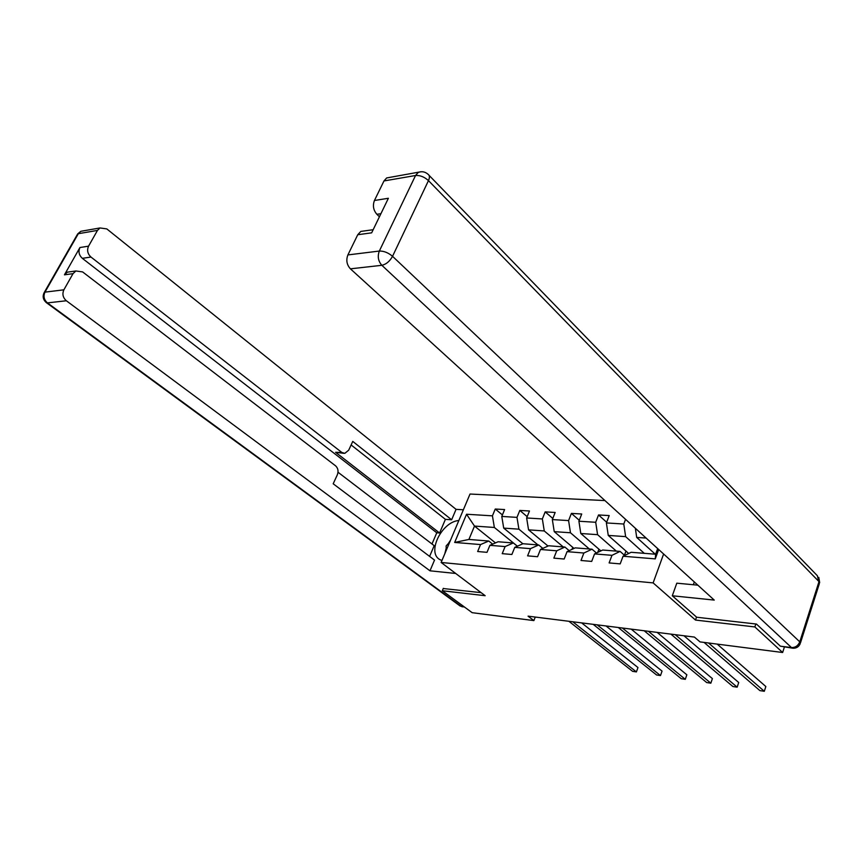 <?xml version="1.0" encoding="UTF-8"?>
<svg xmlns="http://www.w3.org/2000/svg" width="863" height="863" viewBox="0 0 863 863"><rect width="100%" height="100%" fill="white"/><g stroke="black" fill="none" stroke-linecap="round" stroke-linejoin="round"><path stroke-width="1.29" d="M604.952 500.572L470.022 494.035L441.122 562.46L653.129 582.903L663.625 554.003M495.491 542.903L474.499 526.074L468.911 539.451L488.771 541.025L480.54 544.564L477.66 551.522L487.012 552.331L489.893 545.33L505.103 546.57L502.223 553.658L511.878 554.488L514.758 547.369L530.475 548.652L527.595 555.858L537.584 556.721L540.465 549.472L556.721 550.799L553.841 558.134L564.175 559.03L567.056 551.651L583.873 553.021L581.004 560.486L591.694 561.414L594.564 553.906L611.975 555.33L609.116 562.924L620.184 563.884L623.054 556.236L655.265 558.879L658.685 549.504M480.54 544.564L454.672 542.439L466.549 514.24L492.428 515.847L495.254 509.019L502.395 514.931M625.556 519.332L623.787 524.024L606.398 522.935L609.202 515.578L598.523 514.963L595.707 522.277L578.911 521.23L581.727 514.003L571.403 513.399L568.588 520.583L552.342 519.58L555.157 512.471L545.179 511.888L542.352 518.954L526.646 517.973L529.472 510.993L519.806 510.432L516.98 517.379L501.781 516.43L504.607 509.558L495.254 509.019M696.527 617.11L695.502 620.066L754.855 626.937L782.633 652.504L700.012 641.899L694.413 637.077L528.059 616.15L533.884 620.594L535.265 617.056M489.893 545.33L498.124 541.759L513.323 542.967L517.336 546.225M522.859 543.776L503.712 528.113L518.911 529.17L537.94 544.909M513.323 542.967L505.103 546.57M501.781 516.43L503.712 528.113M516.98 517.379L518.911 529.17M514.758 547.369L522.978 543.733L538.685 544.974L542.827 548.404M548.016 546.052L528.555 529.85L544.262 530.95L563.226 546.915M538.685 544.974L530.475 548.652M526.646 517.973L528.555 529.85M542.352 518.954L544.262 530.95M540.465 549.472L548.663 545.761L564.898 547.045L569.181 550.659M574.014 548.426L554.24 531.64L570.475 532.773L589.343 548.987M564.898 547.045L556.721 550.799M552.342 519.58L554.24 531.64M568.588 520.583L570.475 532.773M567.056 551.651L575.222 547.865L592.018 549.192L596.452 553.01M600.896 550.896L580.788 533.496L597.584 534.672L616.344 551.123M592.018 549.192L583.873 553.021M578.911 521.23L580.788 533.496M595.707 522.277L597.584 534.672M594.564 553.906L602.698 550.033L620.087 551.414L624.672 555.448M628.696 553.485L608.253 535.416L625.632 536.624L644.273 553.323M620.087 551.414L611.975 555.33M606.398 522.935L608.253 535.416M623.787 524.024L625.632 536.624M623.054 556.236L631.144 552.288L655.621 554.229L655.265 558.879M655.276 554.197L636.689 537.401L646.117 538.059M635.362 528.264L636.689 537.401M754.855 626.937L755.837 623.992M782.633 652.504L784.359 647.153M443.323 588.339L442.309 590.745L472.169 612.687L533.884 620.594M442.309 590.745L485.168 595.707L441.122 562.46M695.502 620.066L653.129 582.903M655.621 554.229L657.682 548.588M488.771 541.025L492.654 544.132M517.412 546.193L494.359 527.466L474.499 526.074L466.549 514.24M468.911 539.451L454.672 542.439M492.428 515.847L494.359 527.466M653.938 553L653.55 554.057M625.977 551.079L624.424 555.233M598.523 514.963L606.667 522.234M598.933 549.192L597.703 552.406M571.403 513.399L579.278 520.292M572.762 547.358L571.986 549.364M545.179 511.888L552.795 518.426M547.433 545.567L547.077 546.473M519.806 510.432L527.185 516.646M708.588 643L764.305 691.285L759.904 690.616L704.089 642.428M717.196 644.111L765.848 686.538L764.305 691.285L765.848 686.538M446.279 550.249L446.128 545.945L449.785 541.964M697.865 585.179L676.797 583.172L672.299 595.772L714.24 600.087L350.421 268.835C346.753 264.79 345.912 260.151 347.897 254.919L357.746 234.736L360.81 231.424L364.445 230.917M694.327 581.953L693.345 584.747M792.633 648.189L780.389 646.182L756.452 624.057L696.689 617.239L672.299 595.772M380.917 213.69L376.883 214.294C373.345 210.184 372.536 205.577 374.445 200.496L383.981 180.95L386.656 177.951L390.119 177.347M357.746 234.736L371.651 232.837L388.382 198.274L374.445 200.496M376.883 214.294L379.429 216.764M458.836 520.518C441.597 521.694 426.419 553.054 440.098 559.72L441.942 560.529M463.377 509.785L456.063 509.343L451.64 519.774L352.751 441.403L348.706 450.173L344.801 453.345L341.813 452.449L90.971 257.045L82.341 258.339C78.965 255.178 78.166 251.575 79.935 247.53L64.445 274.822L67.303 272.158L70.723 271.683M431.985 543.981L436.775 532.784L439.591 533L445.405 519.353L451.64 519.774M429.612 556.398L434.186 545.664L338.016 472.244M456.063 509.343L106.807 228.911L99.989 227.951L97.476 230.399L78.306 233.711L44.973 292.136L63.884 289.817L73.021 273.657L75.89 270.971L82.6 271.91L335.61 465.858C338.08 468.21 338.652 471.209 337.314 474.855L333.194 483.787L434.521 560.098L429.979 570.81L66.354 300.766L47.433 302.891L461.133 606.311L463.981 606.667M455.696 573.464L429.979 570.81M97.476 230.399L88.565 246.16C86.785 250.238 87.595 253.862 90.971 257.045M63.884 289.817C62.06 293.981 62.88 297.627 66.354 300.766M443.237 588.534L481.112 592.654M439.591 533L335.578 452.309L341.813 452.449M436.775 532.784L82.341 258.339M445.405 519.353L351.112 444.941M343.787 453.323L335.578 452.309M450.594 540.044L448.339 543.528M446.203 548.124L444.779 553.809M675.254 634.672L737.164 687.175L732.892 686.527L670.896 634.122M683.96 635.761L738.717 682.514L737.164 687.175L738.717 682.514M648.404 631.285L710.842 683.183L706.689 682.557L644.176 630.756M657.164 632.396L712.396 678.598L710.842 683.183L712.396 678.598M622.385 628.016L685.287 679.321L681.263 678.706L618.296 627.498M631.198 629.127L686.851 674.801L685.287 679.321L686.851 674.801M597.174 624.844L660.486 675.567L656.581 674.974L593.205 624.348M606.031 625.955L662.061 671.123L660.486 675.567L662.061 671.123M572.73 621.77L636.409 671.921L632.611 671.338L568.879 621.284M581.63 622.881L637.973 667.541L636.409 671.921L637.973 667.541M780.389 646.182L791.479 647.563L381.856 265.297C386.193 264.337 389.752 261.338 392.536 256.311L799.774 641.845L818.998 581.619L428.469 180.615L392.536 256.311C388.231 252.676 383.83 250.928 379.332 251.057L415.545 175.502L383.981 180.95M347.897 254.919L379.332 251.057C377.347 256.408 378.188 261.155 381.856 265.297L350.421 268.835M415.545 175.502C420.033 175.178 424.348 176.883 428.469 180.615C429.85 177.487 429.698 175.362 428.026 174.261C425.103 171.694 421.834 171.09 418.21 172.449L415.545 175.502M420.907 171.759L386.656 177.951M791.479 647.563L792.968 648.232C796.344 648.35 798.739 646.872 800.174 643.809L799.774 641.845C798.135 645.74 795.373 647.638 791.479 647.563M429.04 175.308L817.369 575.729L819.321 583.755L800.497 642.816M73.021 273.657L64.445 274.822M79.935 247.53L88.565 246.16M77.098 234.919L80.798 231.306L84.067 230.734M99.989 227.951L80.798 231.306L77.67 233.927L44.347 292.309C42.276 296.279 42.988 299.763 46.516 302.773L47.433 302.891C43.981 299.817 43.161 296.236 44.973 292.136L43.84 293.226M464.628 607.142L460.098 605.977L46.117 302.471M462.428 606.872L459.601 605.621M819.677 582.644L818.793 577.379M360.81 231.424L373.161 229.709M75.89 270.971L67.303 272.158"/></g></svg>
